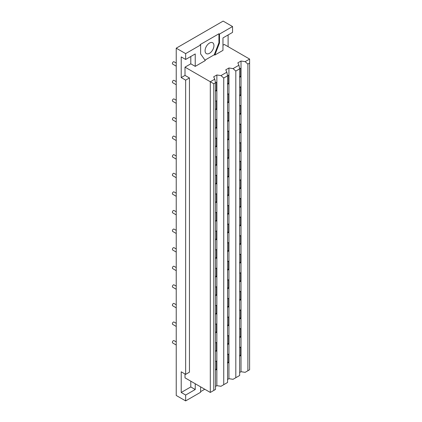 <?xml version="1.0" encoding="UTF-8"?>
<svg xmlns="http://www.w3.org/2000/svg" width="422" height="422" viewBox="0 0 422 422"><rect width="100%" height="100%" fill="white"/><g stroke="black" fill="none" stroke-linecap="round" stroke-linejoin="round"><path stroke-width="0.63" d="M176.232 323.321L174.022 322.044A1.345 0.775 120 0 0 172.988 322.403A1.345 0.775 120 0 0 172.398 323.758A1.345 0.775 120 0 0 172.677 324.376L176.232 326.428M176.232 304.731L174.022 303.455A1.345 0.775 120 0 0 172.988 303.814A1.345 0.775 120 0 0 172.398 305.169A1.345 0.775 120 0 0 172.677 305.781L176.232 307.838M176.232 286.142L174.022 284.866A1.345 0.775 120 0 0 172.988 285.225A1.345 0.775 120 0 0 172.398 286.58A1.345 0.775 120 0 0 172.677 287.192L176.232 289.244M176.232 267.553L174.022 266.277A1.345 0.775 120 0 0 172.988 266.635A1.345 0.775 120 0 0 172.398 267.986A1.345 0.775 120 0 0 172.677 268.603L176.232 270.655M176.232 248.959L174.022 247.682A1.345 0.775 120 0 0 172.988 248.046A1.345 0.775 120 0 0 172.398 249.397A1.345 0.775 120 0 0 172.677 250.014L176.232 252.066M176.232 230.37L174.022 229.093A1.345 0.775 120 0 0 172.988 229.452A1.345 0.775 120 0 0 172.398 230.808A1.345 0.775 120 0 0 172.677 231.425L176.232 233.477M176.232 211.781L174.022 210.504A1.345 0.775 120 0 0 172.988 210.863A1.345 0.775 120 0 0 172.398 212.219A1.345 0.775 120 0 0 172.677 212.83L176.232 214.888M176.232 193.192L174.022 191.915A1.345 0.775 120 0 0 172.988 192.274A1.345 0.775 120 0 0 172.398 193.624A1.345 0.775 120 0 0 172.677 194.241L176.232 196.293M176.232 174.602L174.022 173.321A1.345 0.775 120 0 0 172.988 173.685A1.345 0.775 120 0 0 172.398 175.035A1.345 0.775 120 0 0 172.677 175.652L176.232 177.704M176.232 156.008L174.022 154.732A1.345 0.775 120 0 0 172.988 155.096A1.345 0.775 120 0 0 172.398 156.446A1.345 0.775 120 0 0 172.677 157.063L176.232 159.115M176.232 137.419L174.022 136.142A1.345 0.775 120 0 0 172.988 136.501A1.345 0.775 120 0 0 172.398 137.857A1.345 0.775 120 0 0 172.677 138.474L176.232 140.526M176.232 118.83L174.022 117.553A1.345 0.775 120 0 0 172.988 117.912A1.345 0.775 120 0 0 172.398 119.268A1.345 0.775 120 0 0 172.677 119.88L176.232 121.937M176.232 100.241L174.022 98.964A1.345 0.775 120 0 0 172.988 99.323A1.345 0.775 120 0 0 172.398 100.673A1.345 0.775 120 0 0 172.677 101.291L176.232 103.343M176.232 81.646L174.022 80.37A1.345 0.775 120 0 0 172.988 80.734A1.345 0.775 120 0 0 172.398 82.084A1.345 0.775 120 0 0 172.677 82.701L176.232 84.753M215.5 350.344L216.528 350.94L215.5 351.531M215.5 343.044L216.528 342.448L216.528 350.94M227.574 343.371L228.603 343.967L227.574 344.563M227.574 336.07L228.603 335.479L228.603 343.967M239.649 336.403L240.677 336.999L239.649 337.589M239.649 329.102L240.677 328.506L240.677 336.999M215.5 331.755L216.528 332.346L215.5 332.942M215.5 324.455L216.528 323.859L216.528 332.346M227.574 324.782L228.603 325.378L227.574 325.974M227.574 317.481L228.603 316.885L228.603 325.378M239.649 317.813L240.677 318.404L239.649 319M239.649 310.513L240.677 309.917L240.677 318.404M215.5 313.166L216.528 313.757L215.5 314.353M215.5 305.86L216.528 305.27L216.528 313.757M227.574 306.193L228.603 306.789L227.574 307.38M227.574 298.892L228.603 298.296L228.603 306.789M239.649 299.219L240.677 299.815L239.649 300.411M239.649 291.918L240.677 291.328L240.677 299.815M215.5 294.572L216.528 295.168L215.5 295.764M215.5 287.271L216.528 286.68L216.528 295.168M227.574 287.604L228.603 288.194L227.574 288.79M227.574 280.303L228.603 279.707L228.603 288.194M239.649 280.63L240.677 281.226L239.649 281.822M239.649 273.329L240.677 272.733L240.677 281.226M215.5 275.983L216.528 276.579L215.5 277.175M215.5 268.682L216.528 268.086L216.528 276.579M227.574 269.014L228.603 269.605L227.574 270.201M227.574 261.714L228.603 261.118L228.603 269.605M239.649 262.041L240.677 262.637L239.649 263.228M239.649 254.74L240.677 254.144L240.677 262.637M215.5 257.394L216.528 257.99L215.5 258.58M215.5 250.093L216.528 249.497L216.528 257.99M227.574 250.42L228.603 251.016L227.574 251.612M227.574 243.119L228.603 242.529L228.603 251.016M239.649 243.452L240.677 244.043L239.649 244.639M239.649 236.151L240.677 235.555L240.677 244.043M215.5 238.805L216.528 239.395L215.5 239.991M215.5 231.504L216.528 230.908L216.528 239.395M227.574 231.831L228.603 232.427L227.574 233.023M227.574 224.53L228.603 223.934L228.603 232.427M239.649 224.863L240.677 225.453L239.649 226.05M239.649 217.562L240.677 216.966L240.677 225.453M215.5 220.21L216.528 220.806L215.5 221.402M215.5 212.91L216.528 212.319L216.528 220.806M227.574 213.242L228.603 213.838L227.574 214.429M227.574 205.941L228.603 205.345L228.603 213.838M239.649 206.268L240.677 206.864L239.649 207.46M239.649 198.968L240.677 198.377L240.677 206.864M215.5 201.621L216.528 202.217L215.5 202.813M215.5 194.32L216.528 193.724L216.528 202.217M227.574 194.653L228.603 195.244L227.574 195.84M227.574 187.352L228.603 186.756L228.603 195.244M239.649 187.679L240.677 188.275L239.649 188.871M239.649 180.379L240.677 179.783L240.677 188.275M215.5 183.032L216.528 183.628L215.5 184.219M215.5 175.731L216.528 175.135L216.528 183.628M227.574 176.058L228.603 176.654L227.574 177.251M227.574 168.758L228.603 168.167L228.603 176.654M239.649 169.09L240.677 169.686L239.649 170.277M239.649 161.79L240.677 161.193L240.677 169.686M215.5 164.443L216.528 165.039L215.5 165.63M215.5 157.142L216.528 156.546L216.528 165.039M227.574 157.469L228.603 158.065L227.574 158.661M227.574 150.169L228.603 149.573L228.603 158.065M239.649 150.501L240.677 151.092L239.649 151.688M239.649 143.2L240.677 142.604L240.677 151.092M215.5 145.854L216.528 146.445L215.5 147.041M215.5 138.553L216.528 137.957L216.528 146.445M227.574 138.88L228.603 139.476L227.574 140.067M227.574 131.58L228.603 130.984L228.603 139.476M239.649 131.907L240.677 132.503L239.649 133.099M239.649 124.606L240.677 124.015L240.677 132.503M215.5 127.259L216.528 127.855L215.5 128.452M215.5 119.959L216.528 119.368L216.528 127.855M227.574 120.291L228.603 120.887L227.574 121.478M227.574 112.99L228.603 112.394L228.603 120.887M239.649 113.318L240.677 113.914L239.649 114.51M239.649 106.017L240.677 105.426L240.677 113.914M215.5 108.67L216.528 109.266L215.5 109.862M215.5 101.37L216.528 100.774L216.528 109.266M227.574 101.702L228.603 102.293L227.574 102.889M227.574 94.401L228.603 93.805L228.603 102.293M239.649 94.728L240.677 95.325L239.649 95.921M239.649 87.428L240.677 86.832L240.677 95.325M176.232 63.057L174.022 61.781A1.345 0.775 120 0 0 172.988 62.139A1.345 0.775 120 0 0 172.398 63.495A1.345 0.775 120 0 0 172.677 64.112L176.232 66.164M176.232 341.91L174.022 340.633A1.345 0.775 120 0 0 172.988 340.997A1.345 0.775 120 0 0 172.398 342.347A1.345 0.775 120 0 0 172.677 342.965L176.232 345.017M209.512 53.304A6.277 3.624 -60 0 1 206.374 53.615A6.277 3.624 -60 0 1 206.374 46.367A6.277 3.624 -60 0 1 212.646 42.743A6.277 3.624 -60 0 1 213.611 47.776A6.277 3.624 -60 0 1 209.512 53.304M195.233 383.746L195.233 389.511L185.648 395.045L181.212 392.481L181.212 371.808L185.648 374.367L189.452 372.172L189.452 77.949L185.648 80.143L181.212 77.585L181.212 56.907L185.648 59.47L195.233 53.937L195.233 66.375L205.287 60.573L200.619 53.937L200.619 44.969L200.081 44.658L218.939 33.771L219.477 34.082L219.477 43.049L214.814 55.071L214.27 54.76L218.939 42.738L219.477 43.049M185.648 395.045L185.648 400.9L200.619 392.254L200.619 386.858M215.5 368.933L216.528 369.53L215.5 370.126M215.5 361.633L216.528 361.037L216.528 369.53M215.5 90.081L216.528 90.677L215.5 91.268M185.01 374.003L185.01 377.843L210.304 392.444L215.5 389.448L215.5 82.781L216.528 82.184L216.528 90.677M227.574 361.965L228.603 362.556L227.574 363.152M227.574 354.665L228.603 354.069L228.603 362.556M227.574 83.108L228.603 83.704L227.574 84.3M222.964 45.244L224.309 44.468L249.602 59.069L245.129 61.649L241.015 61.026L237.844 62.857L238.926 65.231L233.055 68.622L228.94 67.995L225.77 69.825L226.851 72.204L227.574 75.807L223.739 78.023L223.739 384.69L227.574 382.474L227.574 75.807L228.603 75.216L228.603 83.704M239.649 354.992L240.677 355.588L239.649 356.179M239.649 347.691L240.677 347.095L240.677 355.588M239.649 76.139L240.677 76.735L239.649 77.326M227.574 379.473L228.94 378.687L233.055 379.309L239.649 375.501L239.649 68.839L240.677 68.243L240.677 76.735M239.649 372.505L241.015 371.713L245.129 372.341L249.602 369.756L249.602 63.094L247.888 64.081L245.129 61.649M247.888 370.748L247.888 64.081M249.602 59.069L249.602 63.094M241.015 371.713L241.015 61.026M238.926 65.231L239.649 68.839L235.814 71.054L233.055 68.622M235.814 377.716L235.814 71.054M228.94 378.687L228.94 67.995M223.739 78.023L220.98 75.591L216.861 74.968L213.696 76.799L214.777 79.172L215.5 82.781L213.79 83.767L185.01 67.156L185.01 75.39L189.452 77.949M226.851 72.204L220.98 75.591M215.5 386.447L216.861 385.661L220.98 386.283L223.739 384.69M216.861 385.661L216.861 74.968M213.79 390.434L213.79 83.767M214.777 79.172L210.304 81.757L210.304 392.444M185.648 80.143L185.648 374.367M181.212 77.585L185.01 75.39M195.233 389.511L190.797 386.948L190.797 381.182M181.212 392.481L190.797 386.948M200.619 44.969L185.648 53.615L185.648 59.47M185.648 53.615L176.232 48.182L223.138 21.1L232.548 26.533L219.477 34.082M185.648 400.9L176.232 395.467L176.232 48.182M218.939 42.738L218.939 33.771M214.27 54.76L204.976 60.13M195.233 66.375L190.797 63.817L190.797 56.495M190.797 63.817L185.01 67.156M214.814 55.071L222.964 50.366L222.964 37.922L232.548 32.389L232.548 26.533M228.112 34.952L228.112 46.663M204.754 389.242L200.619 391.632"/></g></svg>
